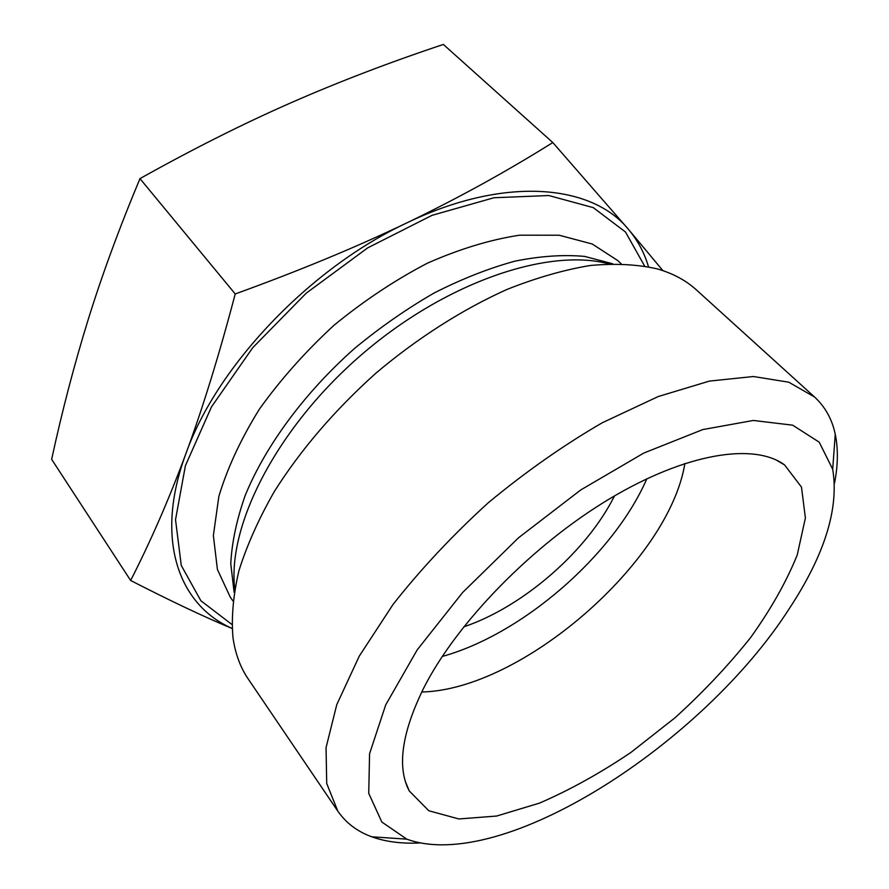 <?xml version="1.0" encoding="UTF-8"?>
<svg xmlns="http://www.w3.org/2000/svg" width="889" height="889" viewBox="0 0 889 889"><rect width="100%" height="100%" fill="white"/><g stroke="black" fill="none" stroke-linecap="round" stroke-linejoin="round"><path stroke-width="1.33" d="M552.814 142.551L628.634 229.573C592.107 184.223 504.508 175.622 406.873 222.883C457.702 198.391 506.352 171.621 552.814 142.551L443.367 44.45C389.749 62.286 338.831 81.777 290.625 102.924C242.619 124.027 192.402 149.263 139.973 178.622C119.248 228.173 102.002 275.112 88.233 319.451C74.398 364.09 62.197 410.707 51.64 459.324L130.639 580.484C150.519 541.612 168.932 499.362 185.879 453.746C154.141 539.178 178.645 605.042 232.051 628.401M648.492 266.733C644.369 252.809 637.757 240.419 628.634 229.573L662.905 270.634M834.549 483.049C838.038 465.191 838.283 448.934 835.249 434.254C832.115 419.297 825.225 406.884 814.591 397.039L788.765 382.192L753.405 376.514L709.344 381.103L658.193 396.55L602.264 422.764C563.482 445.267 525.477 471.948 488.239 502.796C452.479 535.345 420.73 569.238 393.016 604.487L359.234 656.193L336.764 704.677L326.052 747.66L326.719 783.476L337.798 811.112C346.065 823.025 357.378 831.582 371.758 836.793C385.859 841.839 401.995 843.883 420.164 842.928M789.365 608.509C702.999 743.571 502.107 873.876 406.762 839.149L381.837 822.025L368.735 793.344L369.568 753.728L385.693 704.933L417.197 649.87L462.558 592.585L518.587 537.734L580.739 489.95L643.814 453.057L702.743 429.587L753.316 420.453L792.655 425.175L819.225 442.177L832.693 469.248C839.172 508.319 824.725 554.736 789.365 608.509M814.591 397.039L696.309 289.825C686.008 280.446 673.084 273.49 657.538 268.956C637.713 264.389 615.31 263.233 590.307 265.489C564.071 269.823 536.334 277.79 507.108 289.392C462.702 309.283 417.486 338.064 375.769 373.291C334.542 410.329 300.715 449.756 274.29 491.584C258.71 518.898 246.942 545.246 238.963 570.616C233.229 595.052 231.229 617.399 232.985 637.669C235.296 653.704 240.374 667.472 248.22 678.974L337.798 811.112M423.986 687.475C457.257 622.233 532.555 544.968 609.332 498.973C686.197 452.89 754.25 442.533 784.609 464.958L801.489 487.116L805.39 518.009L797.222 555.014C786.354 581.851 770.796 609.398 750.56 637.646C728.202 665.661 702.999 692.387 674.973 717.812L630.834 752.494C600.219 773.141 569.782 790.01 539.523 803.1L496.651 816.046L458.868 818.958L428.831 810.768L409.251 790.943C396.783 767.229 401.706 732.747 423.986 687.475M421.708 691.998C521.61 689.964 668.872 562.059 684.897 463.436M442.233 656.471C522.554 634.201 613.543 555.181 646.848 478.771M463.725 626.856C520.198 607.965 581.862 555.803 611.076 502.396L614.51 495.906M406.873 222.883C309.483 268.311 216.427 366.846 185.879 453.746C202.692 408.251 219.138 355 235.218 293.959C298.882 270.912 356.111 247.209 406.873 222.883M232.051 628.479C203.925 616.744 170.121 600.742 130.639 580.484M139.973 178.622L235.218 293.959M608.854 263.866C547.88 247.464 444.6 282.458 360.445 355.644C276.179 428.72 227.062 526.088 234.763 588.751M612.565 263.744L584.706 256.421C563.604 254.487 540.412 256.054 515.109 261.122C488.917 268.256 462.002 278.846 434.332 292.892C406.718 308.783 380.059 327.363 354.344 348.632C304.394 392.938 265.389 446.022 245.175 495.54C236.618 519.887 231.818 542.634 230.773 563.804L234.129 592.407M621.167 263.744L617.722 260.544L592.23 244.008L559.181 235.229L519.576 235.185C490.406 239.63 459.735 248.942 427.553 263.111C395.216 279.957 364.046 300.671 334.042 325.241C305.505 351.511 280.635 379.481 259.41 409.129C240.875 439.01 227.362 468.081 218.872 496.34L213.36 535.556L217.427 569.516L230.229 597.064L232.918 600.92M644.592 265.989L625.489 232.007L593.307 207.648L548.802 195.536L493.94 197.747L432.065 215.327L367.735 247.842L306.205 293.192L252.676 347.766L211.471 406.906L185.401 465.703L175.522 519.721L181.278 565.482L200.892 600.764L231.862 624.434M832.693 469.248L835.249 434.254M406.762 839.149L371.758 836.793M405.528 781.931L409.251 790.943M776.197 460.013L784.609 464.958"/></g></svg>
